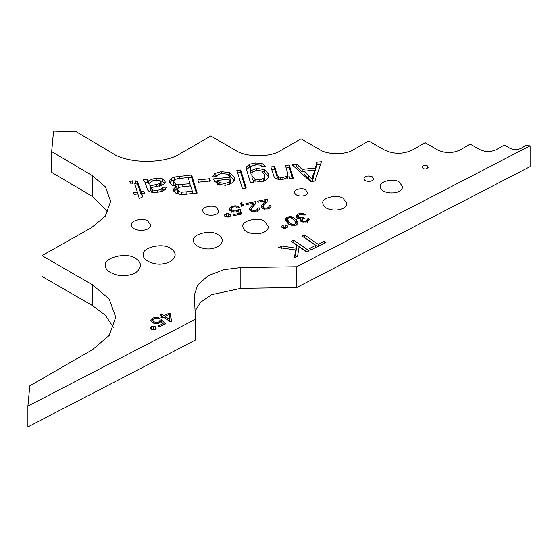 <?xml version="1.0" encoding="UTF-8"?>
<svg xmlns="http://www.w3.org/2000/svg" width="558" height="558" viewBox="0 0 558 558"><rect width="100%" height="100%" fill="white"/><g stroke="black" fill="none" stroke-linecap="round" stroke-linejoin="round"><path stroke-width="0.84" d="M169.778 319.629L168.983 314.607L165.168 316.456L169.778 319.629L169.778 321.38M165.168 316.456L165.168 318.206M162.518 316.386L160.069 314.705L161.569 313.98L164.017 315.661L169.304 313.101L170.455 313.896L171.522 321.143L170.295 321.736L163.668 317.181L162.029 317.976L160.878 317.181L162.518 316.386L162.518 317.739M170.455 313.896L171.167 321.317M169.304 313.101L169.304 315.702L170.455 316.491M164.736 317.914L165.168 317.704M164.017 315.661L164.017 317.418M162.518 317.23L162.95 317.53M161.569 313.98L161.569 315.73M253.82 203.133L246.462 204.633L245.841 203.607L255.752 201.591L255.48 203.775L251.686 208.085L251.602 209.536L253.039 210.443L255.348 210.464L257.196 209.571L257.224 208.127L259.184 207.855L259.4 208.776L258.856 210.017L255.843 211.349L252 211.356L249.698 209.899L249.44 208.797L253.82 203.133L253.82 205.735M249.935 210.22L251.93 207.988L251.93 205.393M259.184 207.855L259.184 209.585M257.461 210.694L258.054 210.61M251.442 211.538L251.442 208.943L251.602 211.238M255.752 201.591L255.752 203.286M253.82 204.584L255.062 204.333M192.371 191.345L190.703 185.877L180.039 187.181L177.932 188.325L177.611 189.985L178.846 191.492L181.266 192.217L192.371 191.345L192.371 193.94M177.611 192.58L177.521 189.399L177.611 192.58L179.069 194.226M190.048 183.742L188.151 177.528L177.556 178.693L175.317 179.432L174.04 180.597L173.887 182.187L175.317 183.854L178.128 184.649L190.048 183.742L190.048 186.344M176.823 187.042L179.704 187.286M173.887 184.782L173.782 181.538L173.887 184.782L175.317 186.449L175.317 183.854M169.709 182.954L171.578 180.841L175.219 179.481M191.645 174.968L197.169 193.054L185.416 194.254L179.488 194.289L175.575 192.949L173.503 189.957L174.04 188.388L176.823 186.4L171.955 185.207L169.59 182.619L169.799 180.164L171.578 178.246L174.738 177.005L191.645 174.968L191.645 177.57L196.402 193.138M176.823 186.4L176.823 189.002L173.866 191.268M188.269 177.911L191.645 177.57M263.425 181.259L264.785 178.623L264.541 174.542L261.618 170.964L256.813 170.232L252.725 171.864L251.791 174.124L252.063 175.742L255.02 179.181L259.847 179.948L263.836 178.302L264.785 176.028M251.791 174.124L252.063 178.337L253.485 180.743M246.58 169.66L249.524 166.954L251.065 166.375M250.263 167.832L250.856 170.713L256.617 168.356L264.457 169.569L268.447 173.984L268.328 177.563L265.671 180.36L260.684 181.755L253.485 180.555L253.967 182.138L250.423 182.494L246.964 171.167L246.427 168.202L246.72 166.723L249.524 164.359L255.055 163.034L261.939 163.417L265.322 166.347L261.486 166.41L259.735 165.084L255.634 164.868L251.7 165.9L250.263 167.832L250.249 170.615L250.856 173.308L252.488 172.108M253.485 180.555L253.485 182.187M262.211 171.292L264.457 172.164L268.544 176.921M250.856 170.713L250.856 173.308M261.011 165.796L262.971 166.389M296.04 224.986L296.04 223.235L294.498 220.208L291.311 217.76L288.709 217.69L287.286 218.952L288.835 221.868L292.022 224.316L294.638 224.379L296.068 222.977L296.068 225.578M287.286 221.547L287.9 223.291M287.286 218.952L287.258 221.77M286.582 217.446L289.623 216.553L291.946 216.762L296.284 219.678L297.832 222.168L297.498 223.981L295.356 225.216L291.025 225.195L287.042 222.398L285.508 219.922L285.829 218.101L286.582 217.446L286.582 220.047L287.258 219.845M285.822 220.71L286.582 220.047M285.508 219.922L285.424 219.301M297.832 223.339L297.909 222.781M295.426 221.393L297.512 223.967M289.623 216.553L289.623 217.536M315.709 245.457L302.185 236.153L304.598 234.981L318.13 244.285L324.149 241.37L325.963 242.611L311.476 249.635L309.662 248.387L315.709 245.457L315.709 248.052M324.149 241.37L324.149 243.965M318.13 244.285L318.13 246.88L304.598 237.575L304.598 234.981M282.578 227.866L285.522 227.511L286.61 227.866M281.574 226.583L283.227 225.014L285.522 224.916L287.279 225.781L287.454 227.106L285.961 228.117L283.659 228.222L281.909 227.357L281.734 226.032L281.734 227.113M287.614 226.555L287.454 227.106M240.693 169.974L246.218 188.067L242.367 188.458L236.843 170.364L240.693 169.974L240.693 172.575L245.45 188.144M237.617 172.889L240.693 172.575M149.802 183.763L150.29 185.96L159.539 183.694L160.837 182.822L161.046 181.713L159.428 180.346L155.842 180.101L152.055 181.064L149.983 182.864L149.802 183.763L150.046 187.746L150.29 188.555L150.82 188.374M160.704 185.57L161.046 184.307M161.102 184.663L161.046 181.713M150.29 185.96L150.29 188.555M147.193 179.495L148.456 181.029L152.118 179.132L156.226 178.267L162.301 178.741L165.133 181.231L164.91 183.066L163.313 184.545L160.767 185.556L150.82 187.697L152.655 190.083L157.265 190.39L161.102 189.434L162.42 187.293L166.277 187.209L165.273 189.629L162.28 191.296L157.272 192.287L152.425 192.371L149.453 191.652L147.793 190.257L144.627 181.378L143.176 179.906L147.193 179.495L147.193 182.089L148.456 183.631L150.13 182.599M162.42 187.293L162.42 189.894L165.07 189.832M161.778 191.457L162.42 189.894M150.82 187.697L150.82 190.299L151.943 192.315M165.133 182.578L165.238 181.915M160.46 180.89L162.301 181.336L164.84 183.177M148.456 181.029L148.456 183.631M145.066 182.306L147.193 182.089M234.988 205.818L236.878 206.007L239.424 207.464L237.548 207.953L235.804 206.927L233.662 206.899L231.765 207.939L231.779 209.662L233.544 210.917L236.18 210.973L238.399 209.578L240.212 209.355L241.468 214.098L234.011 215.618L233.39 214.6L239.375 213.386L238.768 210.889L236.264 212.012L232.47 211.901L229.882 210.157L229.512 208.957L229.833 207.876L231.493 206.523L234.988 205.818L234.988 206.802M231.493 206.523L231.493 209.124L229.833 210.478L229.833 207.876M239.375 213.386L239.375 214.523M240.212 209.355L240.819 214.23M238.399 212.173L240.212 211.956M238.399 209.578L238.399 211.154M231.486 208.741L231.5 211.545M151.337 321.673L152.69 320.676M150.848 320.425L152.808 318.018L156.303 317.244L159.574 318.081L158.116 318.925L155.856 318.318L153.841 318.73L152.697 320.083L153.764 321.694L156.177 322.51L158.681 322.029L159.707 321.206L159.909 320.271L161.464 319.692L165.538 323.884L159.476 326.814L158.277 325.991L163.138 323.633L161.046 321.429L159.386 322.984L155.766 323.647L152.285 322.538L150.848 320.327M163.138 323.633L163.138 325.042M163.138 324.017L163.822 324.714M161.464 319.692L161.464 322.294M159.937 323.11L159.909 320.271M225.46 216.699L229.491 216.699M230.321 215.981L230.321 214.83L230.189 216.155L228.48 217.041L226.171 216.971L224.637 215.981L224.762 214.649L226.478 213.763L228.773 213.833L230.496 215.409M224.637 215.981L224.456 215.395M265.475 200.761L258.117 202.261L257.496 201.236L267.415 199.22L267.136 201.403L263.341 205.714L263.264 207.164L264.694 208.071L267.003 208.092L268.851 207.199L268.879 205.756L270.839 205.484L271.055 206.404L270.518 207.646L267.498 208.978L263.655 208.985L261.353 207.527L261.102 206.432L265.475 200.761L265.475 203.363M261.59 207.848L263.585 205.616L263.585 203.021M270.839 205.484L270.839 207.22M269.116 208.322L269.709 208.239M263.097 209.166L263.097 206.572L263.264 208.866M267.415 199.22L267.415 200.922M265.475 202.212L266.717 201.961M209.696 178.727L210.38 180.959L198.557 182.166L197.874 179.934L209.696 178.727L209.696 181.329M287.496 178.148L287.886 174.11L285.445 165.419L289.288 165.029L289.288 167.623L292.525 178.211M289.288 165.029L293.292 178.135L289.832 178.483L289.26 176.621L282.697 179.516L278.798 179.474L275.882 178.623L274.18 177.102L270.846 166.905L274.696 166.514L277.131 174.487L278.198 176.468L280.116 177.381L282.92 177.507L286.889 176.175L287.886 174.11M274.696 166.514L274.696 169.109L277.131 177.081L278.735 179.467M271.613 169.423L274.696 169.109M286.212 167.937L289.288 167.623M297.533 214.23L300.853 213.254L302.757 213.316L305.631 214.565L304.012 215.214L301.906 214.279L299.82 214.418L298.174 215.521L298.404 216.985L300.197 217.899L303.712 217.292L304.298 218.227L302.303 219.224L302.324 220.515L303.782 221.24L305.77 221.114L307.137 220.25L307.033 218.889L308.93 218.555L309.202 219.545L308.867 220.543L306.537 221.931L301.962 221.924L300.518 221.024L300.155 219.908L301.006 218.792L298.439 218.666L296.577 217.55L296.033 216.295L297.533 214.23L297.533 216.825L298.014 216.685M296.326 217.934L297.533 216.825M301.006 218.792L300.964 221.421M308.93 218.555L308.93 220.445M307.291 221.435L307.995 221.317M307.137 221.728L307.291 219.713L307.291 222.307M302.303 219.224L302.011 222.433M303.712 217.292L303.712 218.394M301.006 220.577L302.011 220.494M298.174 215.521L298.014 218.694M300.853 213.254L300.853 214.237M296.654 245.06L296.103 250.793L296.654 245.06L291.339 241.405L293.752 240.233L293.752 242.828L306.879 251.86M293.752 240.233L309.09 250.786L306.67 251.958L299.067 246.727L297.595 256.352L294.317 257.942L295.768 249.956L278.644 247.557L281.832 246.008L281.832 248.603M281.832 246.008L296.103 248.198M295.768 249.956L294.833 257.691M304.04 171.187L312.208 179.39L312.208 181.985L314.663 172.701L314.663 170.106L304.04 171.187L304.04 173.782L311.699 181.399M312.208 179.39L314.663 170.106M315.263 168.035L317.028 162.204L321.436 161.757L314.928 181.071L310.457 181.524L292.113 164.743L296.835 164.261L302.164 169.367L315.263 168.035L315.263 170.629L317.028 164.805L320.529 164.45M302.164 169.367L302.164 171.962L304.04 171.773M314.663 170.692L315.263 170.629M296.835 164.261L296.835 166.856L302.164 171.962M294.666 167.079L296.835 166.856M317.028 162.204L317.028 164.805M229.199 182.027L230.363 179.083L217.69 180.374L219.901 182.703L225.055 183.498L229.199 182.027L229.199 184.621L230.363 181.678M217.69 180.374L217.69 182.968L219.127 184.824M230.419 182.292L230.363 179.083M230.015 177.235L226.89 174.145L221.798 173.475L218.38 174.487L216.637 176.774L212.57 176.9L215.102 173.419L221.261 171.648L229.701 172.617L234.13 177.284L234.43 179.146L232.749 182.717L225.655 185.326L217.676 184.293L213.093 178.958L230.015 177.235L230.015 179.118M214.132 181.448L217.69 181.085M227.727 174.563L229.701 175.212L234.269 180.387M214.007 176.851L217.864 174.856M141.202 191.833L144.02 191.547L144.55 193.277L141.725 193.563L142.715 196.807L139.298 198.529L137.903 193.954L134.032 194.344L133.508 192.615L137.373 192.224L135.036 184.559L134.457 183.359L133.662 182.996L130.642 183.226L129.484 181.322L135.699 180.883L137.624 181.72L141.202 191.833L141.202 194.435L141.725 194.379M137.373 192.224L137.373 194.003M141.725 193.563L142.032 197.155M144.02 191.547L144.02 193.326M134.429 183.338L137.624 184.321L141.202 194.435M241.628 203.537L241.823 204.423L242.869 204.214L243.609 205.421L241.509 205.853L240.526 203.475L241.44 202.575L242.228 202.931L241.628 203.537L241.607 206.321M241.44 202.575L241.44 205.177L242.228 205.525M242.869 204.214L242.869 205.574M241.823 204.423L241.823 205.783M151.225 329.241L153.492 328.808L155.542 329.422L155.542 326.828L156.233 328.097L155.173 329.269L152.969 329.673L150.925 329.06L150.235 327.79L151.302 326.611L153.492 326.207L155.542 326.828M27.9 406.098L29.79 385.878L92.433 349.713L109.187 335.477L115.729 317.244L109.187 299.004L92.433 284.768L41.948 255.627L91.47 227.699L105.246 216.218L110.637 201.417L105.56 187.035L92.53 175.749L51.664 151.595L53.575 131.123L76.334 131.834L112.214 153.038C127.126 163.947 165.14 164.205 180.485 153.506L210.778 136.012L235.839 150.486C245.959 157.489 270.707 157.489 280.827 150.486L301.02 138.823L319.818 149.677C327.413 154.929 345.967 154.929 353.563 149.677L368.705 140.93L384.371 149.976C393.739 154.35 403.113 154.35 412.488 149.976L425.112 142.688L437.639 149.921C445.138 153.422 452.636 153.422 460.134 149.921L470.234 144.09L479.629 149.516C485.3 152.153 490.942 152.146 496.571 149.474L504.306 145.01L509.928 148.261C513.681 150.011 517.426 150.011 521.179 148.261L525.65 145.673L530.1 145.812L296.779 266.738L240.833 267.561L223.807 269.647L208.092 275.75L197.658 284.992L194.33 295.105L195.439 319.26L27.9 406.098L27.9 426.877L195.439 340.045L195.439 319.26M147.751 221.024L150.548 224.93C150.486 232.33 131.758 231.961 131.458 224.923C129.902 220.759 143.022 217.334 147.751 221.024M216.399 207.492L218.729 210.743C218.68 216.909 203.077 216.602 202.826 210.736C201.529 207.269 212.459 204.409 216.399 207.492M218.094 234.73C220.633 236.097 222.028 238.043 222.286 240.582C221.31 244.983 217.766 247.64 211.677 248.561C204.716 250.354 192.698 245.785 193.654 240.582C191.317 234.332 210.994 229.192 218.094 234.73M427.358 165.859L428.293 167.163C426.207 169.569 424.087 169.569 421.932 167.163C422.692 165.419 424.499 164.987 427.358 165.859M135.441 258.41C138.544 260.07 140.253 262.455 140.567 265.559C139.374 270.937 135.05 274.187 127.601 275.31C119.091 277.5 104.409 271.92 105.574 265.552C102.721 257.922 126.771 251.63 135.441 258.41M305.519 189.79L307.388 192.391C307.346 197.33 294.861 197.086 294.659 192.391C293.62 189.615 302.366 187.328 305.519 189.79M372.081 176.677L373.476 178.63C373.448 182.333 364.088 182.145 363.935 178.63C365.078 176.014 367.792 175.365 372.081 176.677M170.532 248.401C173.357 249.914 174.905 252.083 175.191 254.901C174.103 259.791 170.176 262.748 163.403 263.767C155.668 265.761 142.325 260.684 143.378 254.901C140.783 247.961 162.65 242.242 170.532 248.401M264.618 221.366L268.342 226.562C268.265 236.439 243.295 235.943 242.89 226.562C240.819 221.01 258.305 216.434 264.618 221.366M343.226 198.397L346.72 203.272C346.644 212.535 323.228 212.068 322.859 203.272C320.913 198.069 337.304 193.779 343.226 198.397M399.298 182.061L402.555 186.616C402.485 195.251 380.64 194.826 380.291 186.609C378.47 181.755 393.774 177.751 399.298 182.061M296.779 266.738L296.779 287.523L240.833 288.346L211.552 294.694L200.657 302.171L195.077 311.022M530.1 145.812L530.1 166.598L296.779 287.523M51.664 151.595L51.664 172.373L92.53 196.528L108.043 211.81M41.948 255.627L41.948 276.405L92.433 305.554L105.336 315.326L113.665 327.63M253.395 203.872L253.395 206.467M250.019 207.492L250.019 210.094M257.196 209.571L257.196 210.987M255.348 210.464L255.348 211.44M253.039 210.443L253.039 211.538M186.107 191.98L186.107 194.582M181.266 192.217L181.266 194.812M178.846 191.492L178.846 194.093M182.808 184.482L182.808 187.076M178.128 184.649L178.128 187.244M174.738 177.005L174.738 179.599M171.578 178.246L171.578 180.841M169.799 180.164L169.799 182.759M174.04 188.388L174.04 190.989M179.697 176.189L179.697 178.783M263.836 178.302L263.836 180.897M259.847 179.948L259.847 181.824M255.02 179.181L255.02 181.775M252.063 175.742L252.063 178.337M255.055 163.034L255.055 165.628M249.524 164.359L249.524 166.954M246.72 166.723L246.72 169.318M268.447 173.984L268.447 176.579M264.457 169.569L264.457 172.164M256.617 168.356L256.617 170.253M261.939 163.417L261.939 166.012M294.638 224.379L294.638 225.397M292.022 224.316L292.022 225.446M288.835 221.868L288.835 224.469M285.829 218.101L285.829 220.703M296.284 219.678L296.284 222.279M291.946 216.762L291.946 218.025M283.227 225.014L283.227 227.615M287.279 225.781L287.279 227.357M285.522 224.916L285.522 227.511M150.046 185.144L150.046 187.746M160.837 182.822L160.837 185.416M159.539 183.694L159.539 186.295M156.317 184.482L156.317 187.076M161.102 189.434L161.102 192.029M157.265 190.39L157.265 192.287M152.655 190.083L152.655 192.677M150.981 188.283L150.981 190.878M162.301 178.741L162.301 181.336M156.226 178.267L156.226 180.067M152.118 179.132L152.118 181.734M237.645 210.415L237.645 211.573M236.18 210.973L236.18 212.026M233.544 210.917L233.544 212.117M231.779 209.662L231.779 212.256M236.878 206.007L236.878 207.381M152.808 318.018L152.808 319.65M159.707 321.206L159.707 322.817M158.681 322.029L158.681 323.277M156.177 322.51L156.177 323.661M153.764 321.694L153.764 323.277M156.303 317.244L156.303 318.353M226.478 213.763L226.478 216.358M224.762 214.649L224.762 216.162M228.773 213.833L228.773 216.427M265.05 201.501L265.05 204.095M261.674 205.121L261.674 207.722M268.851 207.199L268.851 208.615M267.003 208.092L267.003 209.069M264.694 208.071L264.694 209.166M286.889 176.175L286.889 178.776M282.92 177.507L282.92 180.108M280.116 177.381L280.116 179.976M278.198 176.468L278.198 179.069M277.131 174.487L277.131 177.081M296.326 215.339L296.326 217.222M305.77 221.114L305.77 222.112M303.782 221.24L303.782 222.258M302.324 220.515L302.324 222.042M302.582 217.76L302.582 218.98M300.197 217.899L300.197 218.862M298.404 216.985L298.404 218.659M302.757 213.316L302.757 214.516M312.843 175.763L312.843 178.358M308.839 175.861L308.839 178.462M225.055 183.498L225.055 185.375M219.901 182.703L219.901 185.298M234.13 177.284L234.13 179.885M229.701 172.617L229.701 175.212M221.261 171.648L221.261 173.545M215.102 173.419L215.102 176.021M138.9 184.293L138.9 186.895M137.624 181.72L137.624 184.321M135.699 180.883L135.699 183.477M132.33 180.827L132.33 183.429M151.302 326.611L151.302 329.206M153.492 326.207L153.492 328.808M240.833 267.561L240.833 288.346M92.53 175.749L92.53 196.528M92.433 284.768L92.433 305.554M257.461 211.475L257.461 208.873M269.116 209.104L269.116 206.509"/></g></svg>
